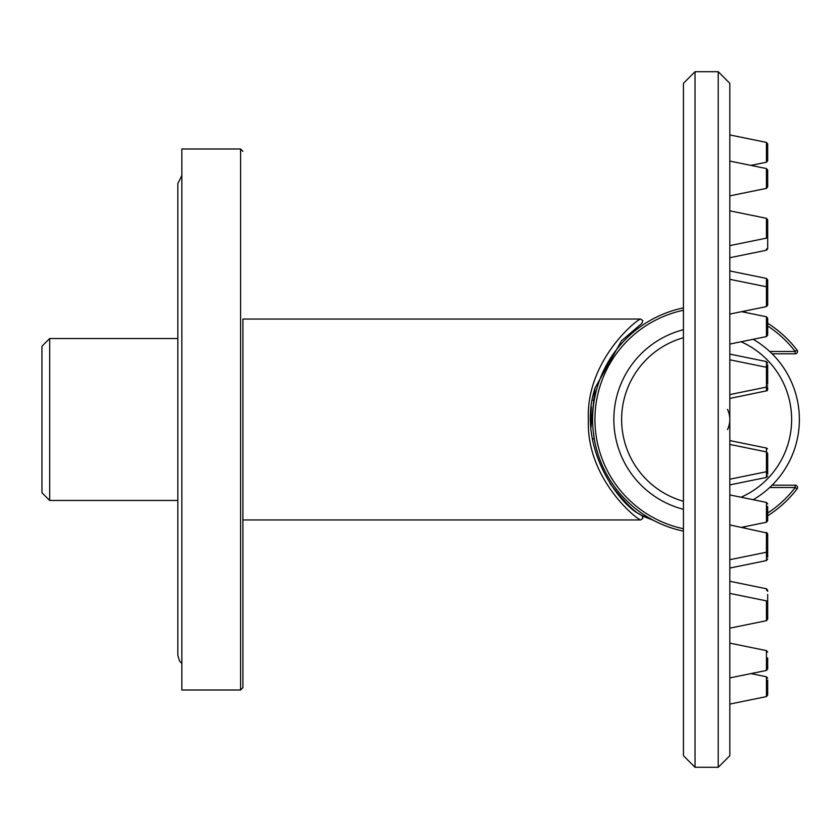 <?xml version="1.0" encoding="UTF-8"?>
<svg xmlns="http://www.w3.org/2000/svg" width="839" height="839" viewBox="0 0 839 839"><rect width="100%" height="100%" fill="white"/><g stroke="black" fill="none" stroke-linecap="round" stroke-linejoin="round"><path stroke-width="1.26" d="M181.843 690.004L181.843 148.996L240.583 148.996L240.583 690.004L181.843 690.004M242.901 319.04L242.901 687.686L242.901 319.04L640.66 319.04L642.884 320.687L641.929 323.298M242.901 519.96L640.66 519.96C635.815 518.88 586.178 477.999 588.38 420.035C585.643 361.42 635.889 320.026 640.66 319.04M49.679 500.474L41.95 492.745L41.95 346.255L49.679 338.526L49.679 500.474L177.826 500.474M49.679 338.526L177.826 338.526L177.826 183.615L177.826 655.385L179.577 661.09L181.843 663.46M641.919 323.309L621.5 340.791L595.071 387.943C575.533 447.239 620.986 506.137 639.57 514.076L641.027 515.094C633.844 511.559 623.471 501.019 609.932 483.453M590.698 420.066L591.38 406.978M595.029 396.176L594.243 400.329M594.4 439.615L595.124 443.233M595.092 443.107L594.82 441.838L595.061 443.086M772.1 353.806L795.215 353.806A2.318 2.318 0 0 0 797.05 350.073L795.215 351.489L769.688 351.489M797.05 488.927L795.215 487.511L795.215 485.194A2.318 2.318 0 0 1 797.05 488.927A113.999 113.999 0 0 1 767.685 515.775A113.999 113.999 0 0 0 797.05 488.927A2.318 2.318 0 0 0 795.215 485.194L772.1 485.194M746.437 526.326A113.999 113.999 0 0 1 742.872 527.584A113.999 113.999 0 0 0 746.437 526.326M683.439 531.118A113.999 113.999 0 0 1 683.439 307.882A113.999 113.999 0 0 0 683.439 531.118M742.872 311.416A113.999 113.999 0 0 1 746.437 312.674A113.999 113.999 0 0 0 742.872 311.416M767.685 323.225A113.999 113.999 0 0 1 797.05 350.073A113.999 113.999 0 0 0 767.685 323.225M767.685 288.333L767.685 281.768M729.815 83.292L729.815 755.708L718.226 767.297L718.226 71.703L729.815 83.292M683.439 83.292L683.439 755.708L683.439 83.292L695.038 71.703L718.226 71.703M727.497 429.61A23.188 23.188 0 0 0 727.497 409.39M683.439 509.304A92.741 92.741 0 0 1 683.439 329.696A92.741 92.741 0 0 0 683.439 509.304A92.741 92.741 0 0 1 683.439 329.696M753.191 339.292A92.741 92.741 0 0 1 753.191 499.708A92.741 92.741 0 0 0 753.191 339.292A92.741 92.741 0 0 1 753.191 499.708M767.685 320.099L767.685 326.675M767.685 318.275L766.447 316.764L766.447 336.586L767.685 335.076L767.685 318.275L766.447 316.764L741.571 311.678M767.685 335.076L766.447 336.586L729.815 344.063L729.815 279.303L766.447 286.781L766.447 278.422L767.685 279.943L767.685 296.733L767.685 279.943L766.447 278.422L729.815 270.945M767.496 390.198L766.447 390.964L766.447 361.578L729.815 354.1M767.685 512.325L767.685 518.901L767.685 512.325M729.815 494.937L766.447 502.414L766.447 522.236L767.685 520.725L767.685 506.389M767.685 470.218L767.685 453.417L767.685 470.218L766.447 471.728L729.815 479.205L729.815 484.9L766.447 477.422L766.447 448.036L767.486 448.802M767.685 389.453L767.685 387.618M767.685 231.931L767.685 244.527M767.685 246.016L767.685 234.794L767.685 246.016M766.447 248.91L766.447 250.242L767.685 248.732L767.685 219.818L767.685 236.619L766.447 238.14L766.447 218.308L767.685 219.818L766.447 218.308L729.815 210.83M767.685 470.794L767.685 474.077M767.685 471.707L767.685 459.111M767.685 550.667L767.685 557.232M767.685 534.317L767.685 550.709L767.685 533.908L766.447 532.398L766.447 560.578L729.815 568.055L729.815 524.92L766.447 532.88M767.685 595.386L767.685 605.244L767.685 595.386M767.685 607.069L767.685 594.473M729.815 583.608L729.815 581.28L766.447 588.758L767.685 591.401M767.685 368.206L767.685 364.923M767.685 145.755L767.685 156.18M767.685 160.721L767.685 143.92L766.447 142.41L766.447 162.231L767.685 160.721L767.685 157.26M767.685 158.896L767.685 157.638M767.685 184.727L767.685 171.901L767.685 184.727M767.685 186.468L767.685 170.076L767.685 186.468M767.685 234.794L767.685 221.653L767.685 234.794M767.685 304.683L767.685 288.291L766.447 286.781L766.447 306.602L729.815 314.08M767.685 382.5L767.685 370.618M767.685 383.979L767.685 368.782L766.447 367.272L729.815 359.795L729.815 394.571L766.447 387.094L767.685 385.583M767.685 465.676L767.685 455.252M729.815 479.205L729.815 444.429L766.447 451.906L767.685 453.417M767.685 535.743L767.685 548.874M767.685 610.782L767.685 604.206L767.685 610.782M767.685 619.182L766.447 620.692L767.685 619.182L767.685 602.381L766.447 600.86L729.815 593.393L729.815 628.17L766.447 620.692L766.447 600.86M767.685 667.099L767.685 658.5M767.685 657.933L767.685 668.924L767.685 657.933M729.815 643.985L729.815 643.135L766.447 650.613L767.685 652.123L766.447 650.613L766.447 670.434L729.815 677.912M767.685 682.82L767.685 680.104M750.947 673.602L766.447 676.769L766.447 696.59L767.685 695.08L767.685 681.74M769.688 487.511L795.215 487.511A111.681 111.681 0 0 1 767.685 513.017M683.439 528.748A111.681 111.681 0 0 1 683.439 310.252M767.685 325.983A111.681 111.681 0 0 1 795.215 351.489L795.215 353.806A2.318 2.318 0 0 0 797.05 350.073M718.226 767.297L695.038 767.297L695.038 71.703M683.439 501.292A85.022 85.022 0 0 1 683.439 337.708M741.057 341.767A85.022 85.022 0 0 1 741.057 497.233M766.447 590.09L766.447 588.758L767.685 590.268M729.815 195.865L766.447 188.387L767.685 186.877L766.447 188.387L766.447 168.566L767.685 170.076L766.447 168.566L729.815 161.088M766.447 306.12L767.685 305.092L766.447 306.602M240.583 148.996L242.901 151.314M240.583 690.004L242.901 687.686M640.66 519.96L642.863 518.324L642.275 515.985L653.35 520.285M652.553 519.855L641.027 515.083M592.68 440.664L592.355 438.818L594.274 438.818M595.071 387.933L590.971 427.45M641.699 515.545L639.58 514.076M592.313 400.182L594.264 400.182L594.411 399.416M594.809 397.235L595.061 395.945M594.411 439.605L593.236 431.246M181.843 175.54L177.826 183.615M695.038 767.297L683.439 755.708M766.961 390.754L729.815 398.441M766.447 448.036L729.815 440.559M767.685 520.725L766.447 522.236L741.571 527.322M766.447 502.414L767.685 503.924L766.447 502.414M767.685 248.732L766.447 250.242L729.815 257.72M766.447 361.578L767.685 363.088L766.447 361.578M766.447 477.422L767.685 475.912L766.447 477.422M766.447 560.578L767.685 559.057L766.447 560.578M767.685 143.92L766.447 142.41L729.815 134.932M766.447 162.231L750.947 165.398M766.447 238.14L729.815 245.607M767.685 550.709L766.447 552.219L729.815 559.697M766.447 670.434L767.685 668.924L766.447 670.434M767.685 695.08L766.447 696.59L729.815 704.068M766.447 676.769L767.685 678.279L766.447 676.769M766.447 532.398L767.685 533.908"/></g></svg>
